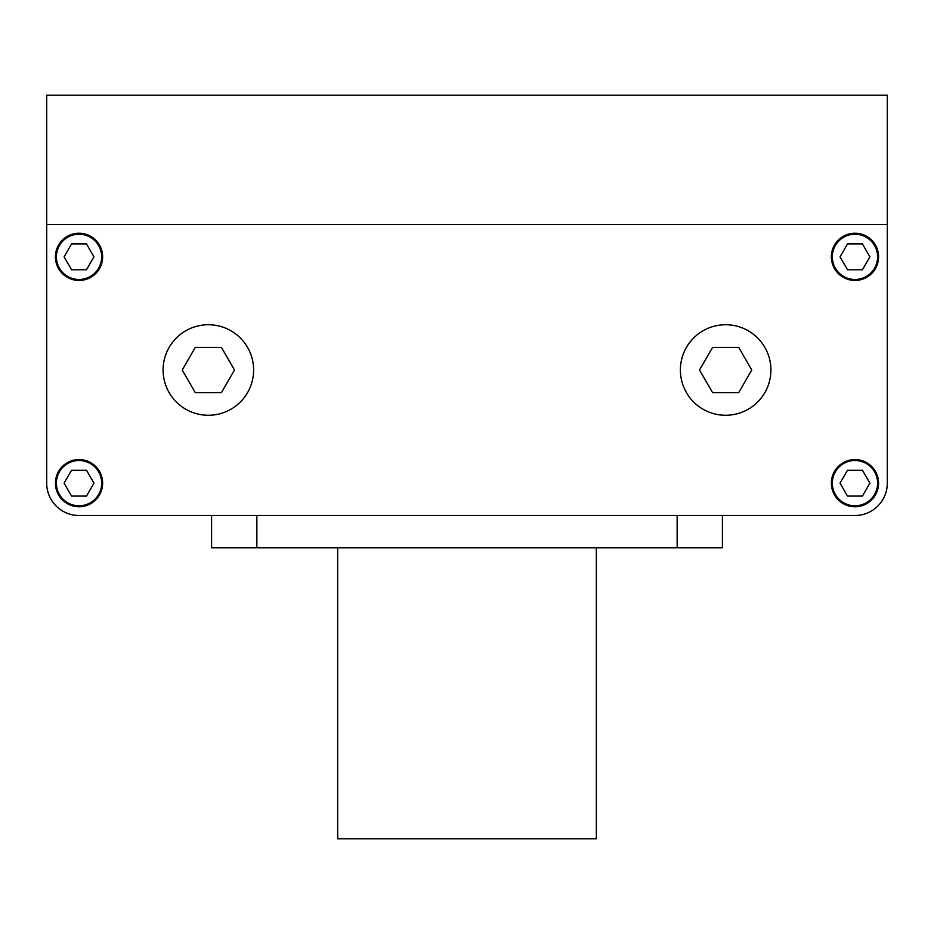 <?xml version="1.0" encoding="UTF-8"?>
<svg xmlns="http://www.w3.org/2000/svg" width="934" height="934" viewBox="0 0 934 934"><rect width="100%" height="100%" fill="white"/><g stroke="black" fill="none" stroke-linecap="round" stroke-linejoin="round"><path stroke-width="1.4" d="M794.834 515.498L854.972 515.498A32.328 32.328 0 0 0 887.3 483.17L887.3 385.532M46.7 385.532L46.7 483.17A32.328 32.328 0 0 0 79.028 515.498L139.166 515.498M46.7 322.16L46.7 483.17L46.7 224.522L887.3 224.522L887.3 483.17M256.85 547.826L722.414 547.826L722.414 515.498L854.972 515.498L79.028 515.498L211.586 515.498L211.586 547.826L256.85 547.826L256.85 515.498M221.416 347.378L195.288 347.378L182.223 370.004L195.288 392.642L221.416 392.642L234.481 370.004L221.416 347.378M253.616 370.004A45.264 45.264 0 0 0 208.352 324.74A45.264 45.264 0 0 0 163.088 370.004A45.264 45.264 0 0 0 208.352 415.268A45.264 45.264 0 0 0 253.616 370.004M751.777 370.004L738.712 347.378L712.584 347.378L699.519 370.004L712.584 392.642L738.712 392.642L751.777 370.004M770.912 370.004A45.264 45.264 0 0 0 725.648 324.74A45.264 45.264 0 0 0 680.384 370.004A45.264 45.264 0 0 0 725.648 415.268A45.264 45.264 0 0 0 770.912 370.004M72.362 470.234A14.547 14.547 0 0 0 71.159 470.923M86.897 470.923A14.547 14.547 0 0 0 85.695 470.234M93.563 483.859A14.547 14.547 0 0 0 93.563 482.469M85.695 496.094A14.547 14.547 0 0 0 86.897 495.405M71.159 495.405A14.547 14.547 0 0 0 72.362 496.094M64.493 482.469A14.547 14.547 0 0 0 64.493 483.859M64.096 483.17L71.568 496.094L86.5 496.094L93.96 483.17L86.5 470.234L71.568 470.234L64.096 483.17M56.402 483.17A22.626 22.626 0 0 0 79.028 505.796A22.626 22.626 0 0 0 101.666 483.17A22.626 22.626 0 0 0 79.028 460.532A22.626 22.626 0 0 0 56.402 483.17M71.159 269.085A14.547 14.547 0 0 0 72.362 269.786M64.493 256.161A14.547 14.547 0 0 0 64.493 257.539M72.362 243.914A14.547 14.547 0 0 0 71.159 244.615M86.897 244.615A14.547 14.547 0 0 0 85.695 243.914M93.563 257.539A14.547 14.547 0 0 0 93.563 256.161M85.695 269.786A14.547 14.547 0 0 0 86.897 269.085M71.568 269.786L86.5 269.786L93.96 256.85L86.5 243.914L71.568 243.914L64.096 256.85L71.568 269.786M56.402 256.85A22.626 22.626 0 0 0 79.028 279.476A22.626 22.626 0 0 0 101.666 256.85A22.626 22.626 0 0 0 79.028 234.224A22.626 22.626 0 0 0 56.402 256.85M861.638 269.786A14.547 14.547 0 0 0 862.841 269.085M847.103 269.085A14.547 14.547 0 0 0 848.306 269.786M840.437 256.161A14.547 14.547 0 0 0 840.437 257.539M848.306 243.914A14.547 14.547 0 0 0 847.103 244.615M862.841 244.615A14.547 14.547 0 0 0 861.638 243.914M869.507 257.539A14.547 14.547 0 0 0 869.507 256.161M869.904 256.85L862.432 243.914L847.5 243.914L840.04 256.85L847.5 269.786L862.432 269.786L869.904 256.85M832.334 256.85A22.626 22.626 0 0 0 854.972 279.476A22.626 22.626 0 0 0 877.598 256.85A22.626 22.626 0 0 0 854.972 234.224A22.626 22.626 0 0 0 832.334 256.85M862.841 470.923A14.547 14.547 0 0 0 861.638 470.234M869.507 483.859A14.547 14.547 0 0 0 869.507 482.469M861.638 496.094A14.547 14.547 0 0 0 862.841 495.405M847.103 495.405A14.547 14.547 0 0 0 848.306 496.094M840.437 482.469A14.547 14.547 0 0 0 840.437 483.859M848.306 470.234A14.547 14.547 0 0 0 847.103 470.923M862.432 470.234L847.5 470.234L840.04 483.17L847.5 496.094L862.432 496.094L869.904 483.17L862.432 470.234M832.334 483.17A22.626 22.626 0 0 0 854.972 505.796A22.626 22.626 0 0 0 877.598 483.17A22.626 22.626 0 0 0 854.972 460.532A22.626 22.626 0 0 0 832.334 483.17M831.365 483.17A23.607 23.607 0 0 0 854.972 506.765A23.607 23.607 0 0 0 878.567 483.17A23.607 23.607 0 0 0 854.972 459.563A23.607 23.607 0 0 0 831.365 483.17M55.433 483.17A23.607 23.607 0 0 0 79.028 506.765A23.607 23.607 0 0 0 102.635 483.17A23.607 23.607 0 0 0 79.028 459.563A23.607 23.607 0 0 0 55.433 483.17M55.433 256.85A23.607 23.607 0 0 0 79.028 280.457A23.607 23.607 0 0 0 102.635 256.85A23.607 23.607 0 0 0 79.028 233.243A23.607 23.607 0 0 0 55.433 256.85M831.365 256.85A23.607 23.607 0 0 0 854.972 280.457A23.607 23.607 0 0 0 878.567 256.85A23.607 23.607 0 0 0 854.972 233.243A23.607 23.607 0 0 0 831.365 256.85M46.7 95.198L46.7 224.522L887.3 224.522L887.3 95.198L46.7 95.198M596.324 547.826L596.324 838.802L337.676 838.802L337.676 547.826M677.15 547.826L677.15 515.498"/></g></svg>
